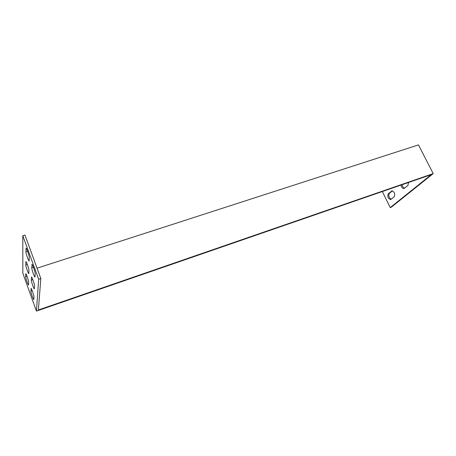 <?xml version="1.0" encoding="UTF-8"?>
<svg xmlns="http://www.w3.org/2000/svg" width="456" height="456" viewBox="0 0 456 456"><rect width="100%" height="100%" fill="white"/><g stroke="black" fill="none" stroke-linecap="round" stroke-linejoin="round"><path stroke-width="0.68" d="M38.35 309.983L433.2 173.616L391.316 207.206L390.233 207.594L382.333 191.537M22.8 235.723L22.846 273.298L36.44 311.106L38.663 279.271L40.835 278.553L24.96 235.068L22.8 235.723L38.663 279.271M433.2 173.616L418.477 144.894L37.05 268.185M38.355 310.012L40.835 278.553M36.44 311.106L431.273 174.619L390.233 207.594M391.208 199.226C388.922 197.699 388.295 195.761 389.321 193.412L392.382 190.825M404.614 188.18C403.355 187.786 402.505 186.629 402.078 184.714M391.47 191.053L391.858 190.842C394.48 191.833 395.284 193.789 394.269 196.707L390.638 199.591C388.056 198.622 387.252 196.69 388.227 193.794L392.183 190.807M408.496 182.497L407.949 185.432L404.027 188.545C402.574 188.584 401.554 187.439 400.961 185.102M29.173 260.786L29.07 261.014C28.528 261.128 25.827 253.245 25.924 251.843L26.077 248.092C26.63 247.978 29.389 256.038 29.258 257.406L29.173 260.786M31.401 277.191L31.487 277.003C31.988 276.843 34.713 284.743 34.553 285.901L34.32 288.916C33.829 289.07 31.162 281.335 31.293 280.144L31.629 277.117M28.859 273.418L28.774 273.611C28.289 273.742 25.684 266.167 25.775 264.902L25.906 261.544C26.402 261.413 29.053 269.154 28.933 270.385L28.859 273.418M30.979 288.545L31.059 288.38C31.504 288.209 34.12 295.807 33.972 296.845L33.767 299.558C33.328 299.723 30.763 292.285 30.883 291.207L31.179 288.483M28.574 284.795L28.5 284.96C28.067 285.108 25.559 277.812 25.644 276.672L25.753 273.651C26.197 273.497 28.756 280.942 28.642 282.059L28.574 284.795M31.863 264.565L31.971 264.343C32.536 264.201 35.368 272.437 35.197 273.725L34.93 277.1C34.377 277.237 31.601 269.177 31.743 267.854L32.137 264.48M31.743 267.854L33.448 267.307M25.644 276.672L27.007 276.228M30.883 291.207L32.239 290.757M388.227 193.794L389.321 193.412M25.775 264.902L27.297 264.417M31.293 280.144L32.809 279.648M25.924 251.843L27.628 251.307M25.963 248.349L26.26 248.258"/></g></svg>
